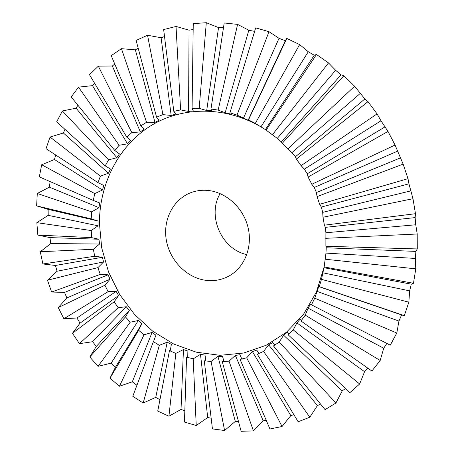 <?xml version="1.0" encoding="UTF-8"?>
<svg xmlns="http://www.w3.org/2000/svg" width="454" height="454" viewBox="0 0 454 454"><rect width="100%" height="100%" fill="white"/><g stroke="black" fill="none" stroke-linecap="round" stroke-linejoin="round"><path stroke-width="0.68" d="M319.276 286.65L404.321 315.661L401.597 314.923L398.941 321.074L396.802 333.015L390.258 345.159L311.455 304.821L314.736 298.17L318.748 286.582L319.276 286.65L321.472 279.369L324.15 266.952L325.961 253.094L326.25 247.776L325.887 246.267L325.904 232.754L325.365 227.363L324.389 225.178L322.976 217.245L322.703 212.358L321.341 207.058L319.656 204.306L317.051 196.61L316.415 192.513L314.27 187.457L311.813 184.262L308.09 177.037L307.233 173.803L304.362 169.132L301.087 165.648L296.354 159.104L295.412 156.766L291.911 152.629L287.808 149.003L282.212 143.328L281.332 141.903L277.298 138.402L265.408 129.611L255.284 123.403L248.497 119.896L248.134 120.208L237.022 115.106L229.94 112.819L230.008 113.897L225.161 112.768L218.141 110.072L210.962 109.039L211.558 110.793L206.712 110.515L199.17 108.358L192.087 108.568L193.279 110.895L188.563 111.446L180.607 109.925L173.808 111.343L175.653 114.119L171.175 115.464L162.929 114.635L156.573 117.194L159.104 120.287L154.979 122.376L146.551 122.285L140.785 125.883L144.014 129.174L140.326 131.927L131.842 132.596L126.785 137.119L130.707 140.485L127.534 143.822L119.096 145.252L114.851 150.563L119.442 153.883L116.843 157.714L108.557 159.893L105.192 165.858L110.418 169.019L108.438 173.246L100.402 176.141L97.973 182.604L103.796 185.51L102.462 190.027L94.755 193.597L93.291 200.418L99.653 202.966L98.983 207.677L91.685 211.865L91.203 218.89L98.041 221.007L98.036 225.803L91.214 230.553L91.702 237.635L98.949 239.241L99.602 244.025L93.308 249.269L94.755 256.255L102.337 257.287L103.626 261.964L97.905 267.622L100.272 274.381L108.109 274.789L110.016 279.255L104.897 285.248L108.131 291.638L116.15 291.377L118.625 295.554L114.141 301.791L118.176 307.681L126.297 306.728L129.294 310.519L125.457 316.909L130.219 322.181L138.345 320.507L141.807 323.833L138.623 330.285L144.026 334.819L152.073 332.419L155.932 335.205L153.497 341.686M386.87 343.428L383.709 348.241L380.185 360.504L371.883 371.014L300.974 321.001L305.224 315.155L308.118 308.158L310.678 303.913L311.671 304.418M367.882 368.188L364.568 371.69L359.647 383.988L349.903 392.636L288.182 334.802L293.261 329.893L296.91 322.908L300.077 319.247L301.541 320.263M345.494 388.511L342.214 390.928L335.932 402.987L325.064 409.633L273.484 345.931L279.227 342.061L283.619 335.217L287.297 332.232L289.141 333.928M320.552 404.06L317.374 405.626L309.81 417.209L298.153 421.772L257.299 354.177L263.553 351.413L268.643 344.847L272.723 342.583L274.806 345.091M293.886 414.706L290.798 415.603L282.053 426.51L269.937 428.973L240.075 359.42L246.67 357.797L252.413 351.617L256.782 350.119L258.899 353.518M266.294 420.483L263.212 420.835L253.417 430.897L241.142 431.3L222.256 361.622L229.026 361.151L235.359 355.448L239.905 354.727L241.823 359.035M238.503 421.573L235.308 421.408L224.594 430.488L212.444 428.916L204.283 360.816L211.059 361.469L217.909 356.333L222.517 356.384L223.992 361.543M211.161 418.236L207.722 417.51L196.236 425.506L184.46 422.067L186.56 357.105L193.194 358.842L200.475 354.33L205.038 355.136L205.821 361.004M184.823 410.813L181.027 409.394L168.922 416.239L157.742 411.074L169.478 350.641L175.829 353.394L183.456 349.557L187.871 351.073L187.735 357.446M159.956 399.696L155.739 397.381L143.158 403.021L132.784 396.297L153.395 341.618L159.326 345.312L167.208 342.185L171.391 344.365L170.159 350.953M264.971 129.328C228.317 105.986 183.603 105.668 151.108 125.571C118.596 145.649 99.522 183.569 99.409 223.135L101.713 247.901L108.551 271.974L119.635 294.453L134.554 314.469L152.765 331.221L173.61 343.996L196.31 352.185L219.974 355.306L243.605 353.042L266.152 345.295L286.497 332.214L303.584 314.219L316.415 292.041L324.196 266.685M220.139 193.597C206.825 215.661 221.58 249.399 246.823 254.598M205.497 280.271C186.049 277.576 169.138 259.654 166.13 238.98C162.997 218.329 174.353 197.728 192.876 191.951C197.694 190.459 202.688 189.948 207.864 190.43C225.984 192.104 243.094 207.552 247.941 227.017C252.855 246.471 244.854 267.009 229.525 275.731C222.085 279.902 214.078 281.418 205.497 280.271M91.214 230.553L36.848 222.659L48.203 215.338L48.135 209.368L36.626 205.866L91.203 218.89M91.685 211.865L37.29 193.472L36.626 205.866M37.29 193.472L49.407 187.144L50.105 181.577M94.755 193.597L41.689 164.751L39.333 176.878L93.291 200.418M41.689 164.751L54.463 159.507L55.683 154.984M100.402 176.141L50.059 137.051L46.013 148.668L97.973 182.604M50.059 137.051L63.378 132.988L64.956 129.356M108.557 159.893L62.38 110.98L56.665 121.831L105.192 165.858M62.38 110.98L76.096 108.165L77.935 105.237M119.096 145.252L78.531 87.145L71.199 96.969L114.851 150.563M78.531 87.145L92.497 85.636L94.585 83.252M131.842 132.596L98.319 66.171L89.472 74.7L126.785 137.119M98.319 66.171L112.354 66L114.754 64.037M146.551 122.285L121.451 48.674L111.224 55.649L140.785 125.883M121.451 48.674L135.366 49.855L138.198 48.255M162.929 114.635L147.533 35.247L136.109 40.423L156.573 117.194M147.533 35.247L161.108 37.75L164.513 36.541M180.607 109.925L176.027 26.434L163.65 29.589L173.808 111.343M176.027 26.434L189.051 30.191L193.171 29.51M199.17 108.358L206.298 22.7L193.251 23.642L192.087 108.568M206.298 22.7L218.539 27.592L223.487 27.666M218.141 110.072L237.584 24.38L224.208 22.989L210.962 109.039M237.584 24.38L248.82 30.253L254.626 31.371M237.022 115.106L269.012 31.678L255.681 27.881L229.94 112.819M269.012 31.678L279.04 38.318L285.328 40.707L286.775 38.414L248.497 119.896M255.284 123.403L299.64 44.588L286.775 38.414M299.64 44.588L308.289 51.745L314.253 55.246L316.5 54.48L266.095 130.145M272.383 134.793L328.497 62.913L316.5 54.48M328.497 62.913L335.631 70.296L341.073 74.831L343.894 75.739L282.212 143.328M287.808 149.003L354.602 86.226L343.894 75.739M354.602 86.226L364.88 98.972L368.001 101.639L296.354 159.104M301.087 165.648L377.053 113.886L368.001 101.639M377.053 113.886L380.985 120.775L387.983 131.416L308.09 177.037M311.813 184.262L395.059 145.036L387.983 131.416M395.059 145.036L403.146 164.132L317.051 196.61M319.656 204.306L408.004 178.677L403.146 164.132M408.004 178.677L408.941 183.83L412.981 198.704L322.976 217.245M324.389 225.178L415.472 213.698L412.981 198.704M415.472 213.698L415.138 217.597L415.75 224.77L417.209 233.997L325.705 238.322M325.887 246.267L417.283 248.94L417.209 233.997M417.283 248.94L415.892 251.403L415.359 258.44L415.773 268.853L325.183 259.228M168.922 416.239L175.829 353.394M181.027 409.394L183.456 349.557M324.15 266.952L413.481 283.279L415.773 268.853M413.481 283.279L411.284 284.17L409.65 290.861L408.844 302.188L321.472 279.369M404.321 315.661L408.844 302.188M136.938 385.281L132.313 381.825L119.408 386.246L144.026 334.819M138.623 330.285L110.01 378.131L119.408 386.246M110.01 378.131L115.418 367.32L111.156 363.132L98.058 366.316L130.219 322.181M125.457 316.909L89.79 356.992L98.058 366.316M89.79 356.992L96.293 346.436L92.61 341.709L79.456 343.672L118.176 307.681M114.141 301.791L72.447 333.321L79.456 343.672M72.447 333.321L80.017 323.163L76.976 317.982L63.895 318.753L108.131 291.638M104.897 285.248L58.265 307.574L63.895 318.753M58.265 307.574L66.869 297.943L64.513 292.416L51.637 292.024L100.272 274.381M97.905 267.622L47.477 280.226L51.637 292.024M47.477 280.226L57.062 271.248L55.439 265.465L42.897 263.967L94.755 256.255M93.308 249.269L40.287 251.749L42.897 263.967M40.287 251.749L50.791 243.543L49.934 237.612L37.847 235.076L91.702 237.635M36.848 222.659L37.847 235.076M196.236 425.506L193.194 358.842M143.158 403.021L159.326 345.312M155.739 397.381L167.208 342.185M132.313 381.825L152.073 332.419M141.807 323.833L115.418 367.32M111.156 363.132L138.345 320.507M129.294 310.519L96.293 346.436M92.61 341.709L126.297 306.728M118.625 295.554L80.017 323.163M76.976 317.982L116.15 291.377M110.016 279.255L66.869 297.943M64.513 292.416L108.109 274.789M103.626 261.964L57.062 271.248M55.439 265.465L102.337 257.287M99.602 244.025L50.791 243.543M49.934 237.612L98.949 239.241M98.036 225.803L48.203 215.338M48.135 209.368L98.041 221.007M98.983 207.677L49.407 187.144M102.462 190.027L54.463 159.507M108.438 173.246L63.378 132.988M116.843 157.714L76.096 108.165M127.534 143.822L92.497 85.636M140.326 131.927L112.354 66M154.979 122.376L135.366 49.855M171.175 115.464L161.108 37.75M188.563 111.446L189.051 30.191M206.712 110.515L218.539 27.592M225.161 112.768L248.82 30.253M243.423 118.239L279.04 38.318M285.328 40.707L248.134 120.208M260.971 126.848L308.289 51.745M314.253 55.246L265.408 129.611M277.298 138.402L335.631 70.296M341.073 74.831L281.332 141.903M291.911 152.629L360.147 93.524M364.88 98.972L295.412 156.766M304.362 169.132L380.985 120.775M384.85 126.967L307.233 173.803M314.27 187.457L397.437 151.199M400.292 157.947L316.415 192.513M321.341 207.058L408.941 183.83M410.7 190.907L322.703 212.358M325.365 227.363L415.138 217.597M415.75 224.77L325.904 232.754M326.25 247.776L415.892 251.403M415.359 258.44L325.961 253.094M324.008 267.701L411.284 284.17M409.65 290.861L322.913 272.797M318.748 286.582L401.597 314.923M396.802 333.015L314.736 298.17M398.941 321.074L316.886 291.315M380.185 360.504L305.224 315.155M383.709 348.241L308.118 308.158M359.647 383.988L293.261 329.893M364.568 371.69L296.91 322.908M335.932 402.987L279.227 342.061M342.214 390.928L283.619 335.217M309.81 417.209L263.553 351.413M317.374 405.626L268.643 344.847M282.053 426.51L246.67 357.797M290.798 415.603L252.413 351.617M253.417 430.897L229.026 361.151M263.212 420.835L235.359 355.448M224.594 430.488L211.059 361.469M235.308 421.408L217.909 356.333M207.722 417.51L200.475 354.33"/></g></svg>
